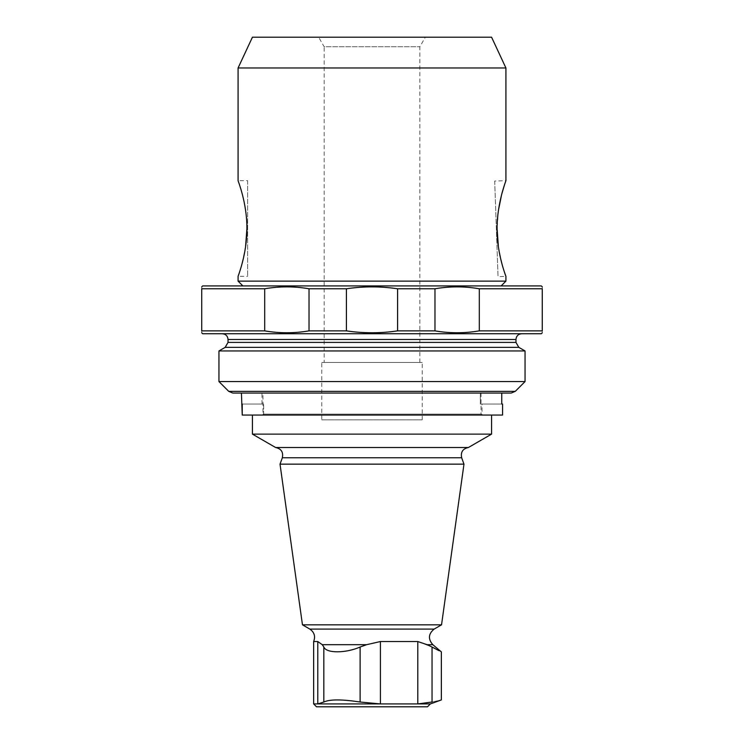 <?xml version="1.0" encoding="UTF-8"?>
<svg xmlns="http://www.w3.org/2000/svg" width="744" height="744" viewBox="0 0 744 744"><rect width="100%" height="100%" fill="white"/><g stroke="black" fill="none" stroke-linecap="round" stroke-linejoin="round"><path stroke-width="0.56" stroke-dasharray="3.72 2.79" d="M505.92 67.974L238.08 67.974M238.08 281.13L505.92 281.13M247.65 180.69L247.65 276.34L247.65 180.69L238.08 180.69C237.782 180.234 247.054 202.749 246.915 228.492M245.567 246.887C241.67 265.534 239.168 275.354 238.08 276.34L247.65 276.34M494.695 181.052L498.034 276.647L494.695 181.052L505.92 180.653L504.618 184.484M501.977 193.319L501.512 195.095M498.452 210.227L497.085 228.566M498.406 246.962C502.312 265.627 504.823 275.429 505.92 276.368L498.034 276.647M427.484 706.8L316.516 706.8M323.835 702.02C329.797 699.239 341.887 699.239 360.115 702.02L380.426 703.926L317.781 703.926L323.835 702.02L323.835 647.029L322.254 644.695L317.781 641.533L313.652 641.533M432.041 702.02C444.317 699.239 444.317 699.239 432.041 702.02L432.041 647.029L417.793 641.533L380.426 641.533L366.587 644.695L360.115 647.029C345.569 653.399 326.235 653.418 323.835 647.029M441.35 651.865L438.932 650.647M430.348 703.926L380.426 703.926L380.426 641.533M317.781 641.533L317.781 703.926L313.652 703.926M441.536 624.83L302.464 624.83M463.977 464.144L280.023 464.144M468.376 447.516L275.624 447.516M491.57 434.124L252.43 434.124M261.99 415.05L263.664 415.05L261.99 415.05L262.948 414.092L262.948 393.046L481.052 393.046L262.948 393.046M263.664 415.05L491.57 415.05L253.639 415.05L263.664 415.05L263.664 404.048L242.237 404.048L263.664 404.048L261.99 404.048L263.664 404.048L263.664 415.05M242.237 415.05L502.572 415.05M241.428 393.046L501.763 393.046L501.763 404.048L480.336 404.048L502.572 404.048M480.336 404.048L482.01 404.048L480.336 404.048L480.336 393.046L261.99 393.046L501.763 393.046L480.336 393.046L480.336 404.048M241.428 404.048L242.237 404.048M525.05 350.954L218.95 350.954M521.702 333.74L222.298 333.74L521.702 333.74M525.05 381.57L218.95 381.57M501.763 393.046L232.798 393.046M372 285.91L501.14 285.91L372 285.91M541.316 285.91L202.684 285.91M201.726 288.774C201.726 286.254 201.726 286.254 201.726 288.774L201.726 330.866C201.726 333.386 201.726 333.386 201.726 330.866L264.697 330.866L264.697 288.774L201.726 288.774M346.406 330.866C363.463 333.396 380.528 333.396 397.594 330.866L397.594 288.774C380.528 286.254 363.463 286.254 346.406 288.774L346.406 330.866L309.03 330.866L309.03 288.774C294.252 286.254 279.474 286.254 264.697 288.774M309.03 330.866C294.252 333.386 279.474 333.386 264.697 330.866M346.406 288.774L309.03 288.774M479.303 330.866L479.303 288.774L542.274 288.774C542.274 286.254 542.274 286.254 542.274 288.774L542.274 330.866C542.274 333.386 542.274 333.386 542.274 330.866L479.303 330.866C464.526 333.386 449.748 333.386 434.97 330.866L434.97 288.774L397.594 288.774M479.303 288.774C464.526 286.254 449.748 286.254 434.97 288.774M434.97 330.866L397.594 330.866M541.316 333.74L202.684 333.74M318.646 37.2L425.354 37.2L318.646 37.2L324.17 46.77L419.83 46.77L324.17 46.77L324.17 362.43L419.83 362.43L324.17 362.43M491.57 37.2L252.43 37.2M321.78 362.43L422.22 362.43L321.78 362.43L321.78 419.83L422.22 419.83L321.78 419.83M360.115 647.029L360.115 702.02M366.587 644.695L322.254 644.695M417.793 641.533L417.793 703.926M432.813 644.695L427.158 644.695M434.18 629.08L309.82 629.08M461.661 457.774L282.339 457.774M262.948 414.092L481.052 414.092L262.948 414.092M518.838 347.364L225.162 347.364M515.964 342.398L228.036 342.398M515.964 339.478L228.036 339.478M515.257 391.363L228.743 391.363M481.052 393.046L481.052 414.092L482.01 415.05L482.01 404.048M261.99 404.048L261.99 393.046M419.83 362.43L419.83 46.77L425.354 37.2M422.22 419.83L422.22 362.43"/><path stroke-width="1.12" d="M372 67.974L505.92 67.974L505.92 180.653C506.208 180.234 497.001 202.88 497.085 228.613C496.89 254.439 506.236 276.908 505.92 276.368L505.92 281.13L238.08 281.13L238.08 276.34C237.773 276.833 247.064 254.262 246.915 228.51C247.054 202.721 237.773 180.215 238.08 180.69L238.08 67.974L372 67.974M246.915 228.492L245.567 246.887M504.618 184.484L501.977 193.319M501.512 195.095L498.452 210.227M497.085 228.566L498.406 246.962M309.82 629.08L434.18 629.08L441.536 624.83L302.464 624.83L309.82 629.08C314.34 632.242 315.614 636.39 313.652 641.533L313.652 703.926L316.516 706.8L427.484 706.8L430.348 703.926L441.35 699.927L441.35 651.865L432.813 644.695L427.158 644.695L432.041 647.029C444.261 653.409 444.261 653.409 432.041 647.029L432.041 702.02C444.317 699.239 444.317 699.239 432.041 702.02L417.793 703.926L430.348 703.926M438.932 650.647L432.041 647.029M313.652 641.533L317.781 641.533L322.254 644.695L323.835 647.029C326.197 653.399 345.486 653.418 360.115 647.029L366.587 644.695L380.426 641.533L380.426 703.926L360.115 702.02C341.887 699.239 329.797 699.239 323.835 702.02L317.781 703.926L417.793 703.926L432.041 702.02M313.652 703.926L317.781 703.926L317.781 641.533M380.426 641.533L417.793 641.533L427.158 644.695M302.464 624.83L280.023 464.144L463.977 464.144L441.536 624.83M282.339 457.774L461.661 457.774C460.517 452.138 462.749 448.716 468.376 447.516L275.624 447.516C281.251 448.716 283.483 452.138 282.339 457.774L280.023 464.144M275.624 447.516L252.43 434.124L491.57 434.124L491.57 415.05M252.43 434.124L252.43 415.05M242.237 415.05L241.428 393.046L501.763 393.046L501.763 404.048L502.572 404.048L502.572 415.05L242.237 415.05L242.237 404.048M518.838 347.364L525.05 350.954L218.95 350.954L225.162 347.364L518.838 347.364L515.964 342.398L515.964 339.478C516.308 335.99 518.215 334.075 521.702 333.74M228.743 391.363L232.798 393.046L511.202 393.046L515.257 391.363L228.743 391.363L218.95 381.57L525.05 381.57L525.05 350.954M515.257 391.363L525.05 381.57M511.202 393.046L501.763 393.046M201.717 286.877L202.684 285.91L541.316 285.91L542.283 286.877M264.697 330.866L264.697 288.774L201.726 288.774C201.726 286.254 201.726 286.254 201.726 288.774L201.726 330.866C201.726 333.386 201.726 333.386 201.726 330.866L264.697 330.866C279.474 333.386 294.252 333.386 309.03 330.866L346.406 330.866C363.463 333.396 380.528 333.396 397.594 330.866L397.594 288.774L434.97 288.774C449.748 286.254 464.526 286.254 479.303 288.774L542.274 288.774C542.274 286.254 542.274 286.254 542.274 288.774L542.274 330.866C542.274 333.386 542.274 333.386 542.274 330.866L479.303 330.866L479.303 288.774M346.406 330.866L346.406 288.774C363.463 286.254 380.528 286.254 397.594 288.774M309.03 330.866L309.03 288.774L346.406 288.774M264.697 288.774C279.474 286.254 294.252 286.254 309.03 288.774M201.717 332.773L202.684 333.74L541.316 333.74L542.283 332.773M397.594 330.866L434.97 330.866L434.97 288.774M434.97 330.866C449.748 333.386 464.526 333.386 479.303 330.866M238.08 67.974L252.43 37.2L491.57 37.2L505.92 67.974M323.835 647.029L323.835 702.02M360.115 647.029L360.115 702.02M417.793 641.533L417.793 703.926M322.254 644.695L366.587 644.695M225.162 347.364L228.036 342.398L515.964 342.398M228.036 342.398L228.036 339.478L515.964 339.478M434.18 629.08C428.367 633.814 427.912 639.022 432.813 644.695M461.661 457.774L463.977 464.144M468.376 447.516L491.57 434.124M228.036 339.478C227.692 335.99 225.785 334.075 222.298 333.74M218.95 381.57L218.95 350.954M501.14 285.91L505.92 281.13M242.86 285.91L238.08 281.13"/></g></svg>
